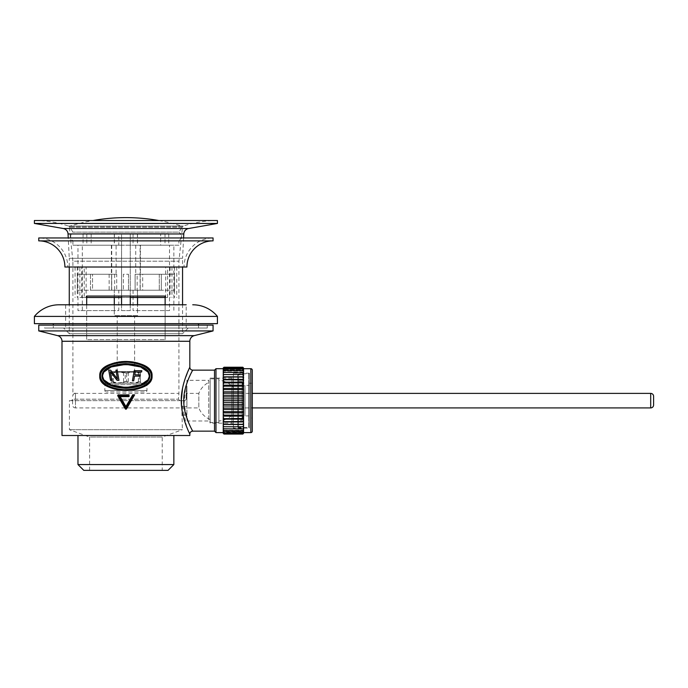 <?xml version="1.0" encoding="UTF-8"?>
<svg xmlns="http://www.w3.org/2000/svg" width="688" height="688" viewBox="0 0 688 688"><rect width="100%" height="100%" fill="white"/><g stroke="black" fill="none" stroke-linecap="round" stroke-linejoin="round"><path stroke-width="0.52" stroke-dasharray="3.44 2.58" d="M243.569 433.337L243.569 431.359L242.847 433.225L223.961 433.225L223.239 432.305L223.239 368.089L223.239 369.946L223.961 369.112L242.847 369.112L243.569 371.124L243.569 368.691L223.239 368.742L223.239 367.968M242.847 433.225L243.569 432.305M243.569 433.216L242.847 433.853L243.569 433.216L243.569 431.359L223.239 431.359L223.239 368.089L223.239 368.742L243.569 368.742L243.569 368.089L243.569 369.146L223.239 369.146L243.569 369.146L242.847 368.08L223.961 368.08L223.239 368.605M243.569 432.7L243.569 432.159L223.239 432.159L223.239 431.359L223.239 432.305M215.972 432.606L215.972 368.691M242.847 433.853L223.961 433.853L223.239 432.554L243.569 432.554L223.239 432.554L223.239 433.337M192.735 431.152L188.693 422.888M188.288 421.899L183.98 405.051L185.528 387.568M186.009 385.83L188.28 379.415M188.727 378.34L192.735 370.144M214.518 431.152L214.518 370.144M189.828 434.059L186.758 427.076M186.715 426.964L181.262 400.648M182.569 388.006L183.223 385.117M183.971 382.33L189.828 367.237M189.828 435.513L61.997 435.513M101.48 381.135L101.927 381.737M107.01 385.994L107.706 386.381M110.63 387.74L111.809 388.187M115.266 389.227L116.358 389.477M120.348 390.148L121.217 390.251M125.551 390.483L126.265 390.483M130.6 390.251L131.477 390.148M135.467 389.477L136.551 389.227M140.017 388.187L141.186 387.748M144.127 386.372L144.807 386.002M149.898 381.737L150.345 381.126M150.345 370.78L149.898 370.178M144.815 365.921L144.119 365.534M141.195 364.167L140.017 363.728M136.559 362.688L135.467 362.438M131.468 361.759L130.608 361.664M126.274 361.432L125.56 361.432M121.226 361.664L120.348 361.768M116.358 362.438L115.274 362.688M111.809 363.728L110.639 364.167M107.698 365.534L107.018 365.913M101.927 370.178L101.48 370.789M117.829 395.927L118.456 394.843L117.743 395.695M133.79 394.843L132.689 394.843L125.913 406.565L120.185 396.649L129.043 396.649L129.043 394.843L118.456 394.843M134.624 394.843L126.36 409.05M126.54 408.835L125.465 409.05M173.849 435.513L77.976 435.513L173.849 435.513M168.035 470.377L83.79 470.377M173.849 464.563L77.976 464.563M162.23 470.377L89.595 470.377L162.23 470.377L162.23 437.052L89.595 437.052L69.411 429.699L69.411 400.648L181.744 400.648L69.411 400.648M89.595 470.377L89.595 437.052L162.23 437.052L182.415 429.699L69.411 429.699L182.415 429.699L181.744 406.462L182.415 415.174L186.921 415.174L186.921 406.462L186.921 415.174M181.744 400.648L181.744 406.462L181.744 400.648L184.874 400.648L71.44 400.648L179.895 400.648L178.45 399.195L179.895 400.648L184.874 400.648L186.362 399.195L186.775 393.39L186.362 399.195L184.874 400.648L186.362 399.195L184.676 400.648L181.744 400.648M210.158 381.814L210.158 419.491L210.158 381.814A20.339 20.339 0 0 0 198.832 393.39L198.832 407.915L198.832 393.39L186.775 393.39L186.775 386.123L186.921 406.462L186.921 386.123M210.158 419.491A20.339 20.339 0 0 1 198.832 407.915L75.474 407.915L75.474 393.39L75.474 407.915A2.907 2.907 0 0 1 72.567 405.008L72.567 399.694L73.238 399.195L178.45 399.195L73.238 399.195L72.567 399.694L72.567 405.008M75.474 393.39A2.907 2.907 0 0 0 72.894 394.955L72.894 261.199L178.932 261.199L72.894 261.199L69.359 227.272A1.453 1.453 0 0 0 68.37 226.042A107.491 107.491 0 0 0 34.4 220.53L217.425 220.53A107.491 107.491 0 0 0 183.455 226.042A1.453 1.453 0 0 0 182.466 227.272L69.359 227.272L182.466 227.272L178.932 261.199L178.932 393.39L178.45 399.195L178.932 393.39L75.474 393.39C74.751 392.659 73.788 393.622 72.567 396.297M137.419 233.585L137.419 245.203L130.273 245.203L130.273 233.585L168.766 233.585L130.273 233.585L130.273 296.064L86.697 296.064L86.697 339.64L165.129 339.64L86.697 339.64L165.129 339.64L86.697 339.64L86.697 296.064L130.273 296.064M86.697 304.784L86.697 333.689L86.697 296.064L165.129 296.064L165.129 339.64L165.129 296.064L165.129 333.689L182.561 333.689L182.561 304.784L69.264 304.784L69.264 333.689L165.129 333.689L69.264 333.689L63.597 328.021L188.228 328.021L63.597 328.021M86.817 233.585L86.817 245.203L121.552 245.203L111.387 245.203L121.552 245.203L121.552 233.585L83.059 233.585L121.552 233.585L121.552 296.064M86.817 245.203L77.976 245.203L77.976 310.589L118.766 310.589L118.766 290.233L142.683 290.233L142.683 274.263L135.106 274.263L135.106 290.233L92.545 290.233L121.552 290.233L114.294 290.233L114.406 310.589L118.766 310.589M133.059 290.233L133.059 310.589L169.497 310.589L169.497 245.203L82.328 245.203L82.328 310.589M169.497 310.589L133.059 310.589M77.976 245.203L72.894 245.203L72.894 240.852L178.932 240.852L178.932 245.203L173.849 245.203L173.849 310.589M169.497 245.203L160.648 245.203L160.648 233.585L91.177 233.585L118.766 233.585L118.766 245.203L116.091 245.203L116.091 274.263L90.489 274.263L90.489 290.233L114.664 290.233L77.323 290.233L114.406 290.233M91.177 233.585L91.177 245.203L82.328 245.203M109.143 274.263L109.143 290.233L118.766 290.233M84.228 297.5L86.12 297.5L86.12 266.996L84.228 266.996L84.228 297.5L167.597 297.5L86.12 297.5M118.766 245.203L116.091 245.203M160.648 233.585L118.766 233.585M133.059 233.585L133.059 245.203M135.734 245.203L135.734 274.263M167.597 297.5L167.597 266.996L165.705 266.996L165.705 297.5M128.475 274.263L128.475 290.233L128.475 274.263L123.35 274.263L123.35 290.233L123.35 274.263L128.475 274.263M109.143 290.233L90.489 290.233L90.489 274.263L116.719 274.263L92.545 274.263L116.719 274.263L116.719 290.233L116.719 274.263L116.091 274.263M137.161 274.263L161.336 274.263L135.106 274.263L137.161 274.263L137.161 290.233L161.336 290.233L142.683 290.233M137.161 290.233L130.273 290.233L135.106 290.233L135.106 274.263L161.336 274.263L161.336 290.233L135.106 290.233L161.336 290.233L161.336 274.263L142.683 274.263M92.545 290.233L90.489 290.233L92.545 290.233L92.545 274.263L92.545 290.233M137.419 290.233L137.419 310.589M114.294 304.784L114.294 315.672A0.722 0.722 -90 0 0 115.016 316.403L136.809 316.403A0.722 0.722 90 0 0 137.531 315.672L114.294 315.672L137.531 315.672L137.531 304.784M137.531 297.5L137.531 290.233M114.294 297.5L114.294 290.233M77.323 290.233L77.323 274.263L111.611 274.263L111.611 290.233L111.611 274.263L77.254 274.263L77.323 290.233M178.932 245.203L130.273 245.203L130.273 310.589L121.552 310.589L121.552 304.784M72.894 245.203L121.552 245.203L121.552 310.589L130.273 310.589L130.273 304.784M174.503 290.233L140.214 290.233L174.571 290.233L174.503 274.263L174.503 290.233M130.273 297.5L130.273 266.996L176.756 266.996L130.273 266.996L130.273 297.5L165.129 297.5M137.419 245.203L140.094 245.203L140.094 290.233M168.766 233.585L168.766 245.203L140.094 245.203M168.766 245.203L165.008 245.203L165.008 233.585M173.849 245.203L165.008 245.203M158.911 220.53A188.839 188.839 0 0 1 182.561 226.326L69.264 226.326L182.561 226.326L178.932 232.131L72.894 232.131L178.932 232.131A5.444 5.444 0 0 1 178.932 240.852L72.894 240.852A5.444 5.444 0 0 1 72.894 232.131L69.264 226.326A188.839 188.839 0 0 1 92.914 220.53M217.425 223.437L34.4 223.437M183.584 237.962L182.561 258.301L69.264 258.301L69.264 267.013L182.561 267.013L182.561 258.301L69.264 258.301L68.241 237.962M188.228 328.021L182.561 333.689L165.129 333.689L165.129 304.784M186.199 328.021L65.627 328.021L186.199 328.021L186.199 304.784L65.627 304.784L65.627 328.021M165.129 333.835L165.129 339.64L165.129 333.835M86.697 333.835L86.697 339.64L86.697 333.835M121.552 266.996L121.552 297.5L121.552 266.996L77.254 266.996L81.76 266.996L81.76 297.5L79.868 297.5L79.868 266.996L75.069 266.996L121.552 266.996M114.406 233.585L114.406 245.203M111.731 245.203L111.731 290.233M114.406 310.589L77.976 310.589M81.76 266.996L79.868 266.996M114.664 274.263L114.664 290.233M81.76 297.5L121.552 297.5M86.697 297.5L79.868 297.5M217.425 316.403L34.4 316.403M217.425 323.661L34.4 323.661M198.54 323.661L53.286 323.661L198.54 323.661M53.286 328.021L198.54 328.021L53.286 328.021L53.286 325.114M198.54 328.021L198.54 325.114M207.26 328.021L44.565 328.021L207.26 328.021L207.26 325.114L44.565 325.114L44.565 328.021M207.26 325.114L44.565 325.114M213.065 325.114L38.76 325.114M213.065 330.928L38.76 330.928M171.957 266.996L171.957 297.5M170.065 266.996L170.065 297.5M140.214 274.263L140.214 290.233L140.214 274.263L174.503 274.263L140.214 274.263M159.281 274.263L159.281 290.233L159.281 274.263M136.809 316.403L115.016 316.403M116.831 316.403L134.994 316.403M117.201 372.182L117.201 316.041L134.624 316.041L134.624 372.182L117.201 372.182L134.624 372.182L135.209 371.597L116.616 371.597L117.201 372.182M116.616 371.597L135.209 371.597M130.281 371.597L135.725 371.597L139.38 373.051L139.38 381.771L135.725 383.216L130.281 383.216L126.626 381.771L126.626 373.051L130.281 371.597L111.387 371.597L135.725 371.597M145.521 383.216L106.305 383.216L145.521 383.216A1.453 1.453 0 0 1 146.974 384.669L104.851 384.669L146.974 384.669L146.974 390.483A1.453 1.453 0 0 1 145.521 391.936L106.305 391.936L145.521 391.936M130.281 383.216L135.725 383.216M106.305 383.216A1.453 1.453 0 0 0 104.851 384.669L104.851 390.483A1.453 1.453 0 0 0 106.305 391.936M139.38 381.771L140.438 381.771L140.438 383.216L140.438 381.771L138.408 381.771L138.408 373.051C135.037 371.572 131.657 371.572 128.286 373.051L123.539 373.051C120.168 371.572 116.788 371.572 113.417 373.051L111.387 373.051L111.387 371.597L111.387 383.216L111.387 373.051L116.1 371.597M116.1 383.216L111.387 381.771L113.417 381.771C116.788 383.25 120.168 383.25 123.539 381.771L128.286 381.771C131.657 383.25 135.037 383.25 138.408 381.771M121.544 371.597L125.199 373.051L125.199 381.771L121.544 383.216M112.445 381.771L112.445 373.051M125.199 381.771L126.626 381.771M126.626 373.051L125.199 373.051M138.408 373.051L140.438 373.051L140.438 371.597L140.438 373.051L139.38 373.051M140.438 381.771L140.438 373.051L140.438 381.771M128.286 381.771L128.286 373.051M123.539 381.771L123.539 373.051M113.417 381.771L113.417 373.051M165.705 266.996L86.12 266.996M167.597 266.996L84.228 266.996M160.648 245.203L91.177 245.203M186.147 394.843L186.147 399.195L186.147 394.843C186.835 383.594 186.835 383.594 186.147 394.843C186.835 383.594 186.835 383.594 186.147 394.843L186.921 394.843L186.147 394.843M186.921 380.318L186.921 420.987L186.921 380.318L208.713 380.318L208.713 420.987L186.921 420.987M218.879 422.441L210.158 422.441L210.158 378.864L208.713 380.318L208.713 420.987L210.158 422.441L210.158 378.864L210.158 422.441L210.158 378.864L218.879 378.864L218.879 422.441L218.879 378.864M210.158 378.133L210.158 423.163L210.158 378.133L231.951 378.133L231.951 423.163L231.951 378.133L233.404 376.68L233.404 424.616L233.404 376.68M233.404 424.616L231.951 423.163L210.158 423.163M233.404 428.108L233.404 373.197L233.404 428.108L249.383 428.108L249.383 373.197L233.404 373.197M249.383 428.108L249.383 373.197M249.383 374.504L249.383 426.801L249.383 374.504A0.722 0.722 0 0 0 248.652 373.782L238.487 373.782L238.487 427.523L238.487 373.782A0.722 0.722 0 0 0 237.764 374.504L237.764 426.801A0.722 0.722 0 0 0 238.487 427.523L248.652 427.523A0.722 0.722 0 0 0 249.383 426.801M237.764 426.801L237.764 374.504M237.764 420.987L237.764 380.318L237.764 420.987A0.722 0.722 0 0 1 238.487 420.256L242.116 420.256L242.116 381.04L242.116 420.256M242.116 381.04L238.487 381.04L238.487 420.256L238.487 381.04A0.722 0.722 0 0 1 237.764 380.318M242.116 418.811L242.116 382.494L242.116 418.811A2.907 2.907 180 0 1 245.023 415.905L248.652 415.905L248.652 385.4L248.652 415.905A0.722 0.722 0 0 1 249.383 416.627L249.383 384.669A0.722 0.722 0 0 1 248.652 385.4L245.023 385.4A2.907 2.907 0 0 1 242.116 382.494M249.383 384.669L249.383 416.627M249.383 418.08L249.383 383.216L249.383 418.08L252.29 418.08L252.29 383.216L249.383 383.216M233.404 407.915L252.29 407.915L252.29 393.39L233.404 393.39L233.404 407.915L233.404 393.39M243.569 425.648L243.569 424.479L242.847 426.775L243.569 426.741L223.239 426.715L223.239 428.779L243.569 428.624L243.569 426.715L242.847 428.942L223.239 428.624L223.239 430.464L243.569 430.172L243.569 428.624L242.847 430.748L243.569 430.172L223.239 430.172L223.239 431.78L243.569 431.359L243.569 430.172L242.847 432.184L243.569 431.78L243.569 368.089L242.847 367.452L223.961 367.452L223.239 368.089M243.569 401.534L243.569 399.771L242.847 400.648L243.569 401.534L243.569 403.435L242.847 404.389L243.569 405.18L243.569 407.064L242.847 408.087L243.569 408.775L243.569 410.607L242.847 411.682L243.569 412.275L242.847 415.148L243.569 415.621L242.847 418.424L243.569 418.777L242.847 421.477L243.569 421.71L243.569 423.129L242.847 424.272L243.569 424.479L243.569 371.124L223.239 371.124L223.961 370.548L242.847 370.548L243.569 372.681L223.239 372.681L242.847 372.363L243.569 374.59L223.239 374.59L223.239 372.518M242.847 367.452L243.569 368.286M223.239 368.286L223.961 367.452M242.847 368.08L243.569 369.946L223.239 369.946L243.569 369.946L242.847 369.112M223.239 368.992L223.961 368.08M223.239 369.525L223.239 371.124L243.569 371.124L242.847 370.548M223.239 370.101L223.961 369.112M223.239 370.832L223.239 372.681L242.847 372.363M223.239 371.597L223.961 370.548M223.239 373.455L223.961 372.363M242.847 374.53L243.569 375.657L243.569 374.556L223.239 374.556L223.239 376.929L242.847 377.024L243.569 378.168L243.569 379.355L223.239 379.355L223.961 379.819L242.847 379.819L243.569 382.158L223.239 382.519L242.847 382.872L243.569 385.194L223.239 385.194L223.239 385.684L223.961 386.157L242.847 386.157L243.569 388.419L223.239 388.419L223.239 389.03L223.961 389.614L242.847 389.614L243.569 391.807L223.239 391.807L223.239 392.521L223.961 393.218L242.847 393.218L243.569 395.299L223.239 395.299L223.239 392.521M243.569 375.657L243.569 376.826L223.239 376.826M223.239 375.657L223.961 374.53M243.569 376.826L242.847 377.024M223.239 376.929L223.239 379.355M223.239 378.168L223.961 377.024M243.569 379.355L242.847 379.819M223.239 379.595L223.239 382.158M223.239 380.971L223.961 379.819M243.569 382.158L242.847 382.872M223.239 382.519L223.239 385.194M223.239 384.016L223.961 382.872M243.569 385.194L242.847 386.157M223.239 385.684L223.239 388.419M223.239 387.267L223.961 386.157M243.569 388.419L242.847 389.614M223.239 389.03L223.239 391.807M223.239 390.689L223.961 389.614M243.569 391.807L242.847 393.218M223.239 394.241L223.961 393.218M242.847 396.907L243.569 397.87L243.569 396.116L242.847 396.907L223.961 396.907L223.239 395.299M243.569 396.116L243.569 395.299M223.239 396.116L223.239 398.859L243.569 398.859L243.569 397.87M223.239 397.87L223.961 396.907M242.847 400.648L223.961 400.648L223.239 398.859M243.569 399.771L243.569 398.859M223.239 399.771L223.239 403.435L223.961 404.389L242.847 404.389M243.569 402.446L223.239 402.446M223.239 401.534L223.961 400.648M223.239 403.435L223.239 407.064L223.961 408.087L242.847 408.087M243.569 406.006L223.239 406.006M223.239 405.18L223.961 404.389M223.239 407.064L223.239 410.607L223.961 411.682L242.847 411.682M243.569 409.498L223.239 409.498M223.239 408.775L223.961 408.087M223.239 410.607L223.239 414.03L223.961 415.148L242.847 415.148M243.569 412.877L223.239 412.877M223.239 412.275L223.961 411.682M223.239 414.03L223.239 417.289L223.961 418.424L242.847 418.424M243.569 416.111L223.239 416.111M223.239 415.621L223.961 415.148M223.239 417.289L223.239 420.334L223.961 421.477L242.847 421.477M243.569 419.147L223.239 419.147M223.239 418.777L223.961 418.424M223.239 420.334L223.239 423.129L223.961 424.272L242.847 424.272M243.569 421.942L223.239 421.942M223.239 421.71L223.961 421.477M223.239 423.129L223.239 425.648L223.961 426.775L242.847 426.775M243.569 424.479L223.239 424.479M223.239 424.376L223.961 424.272M243.569 426.715L223.239 426.741L223.239 425.648M223.239 426.741L223.961 426.775M242.847 428.942L223.961 428.942L223.239 427.85M223.239 428.779L223.961 428.942M242.847 430.748L223.961 430.748L223.239 429.708M223.239 430.464L223.961 430.748M242.847 432.184L223.961 432.184L223.239 431.195M223.239 431.78L223.961 432.184M243.569 431.78L243.569 431.195M243.569 430.464L243.569 429.708M243.569 428.779L243.569 427.85M243.569 424.376L243.569 423.129M243.569 421.71L243.569 420.334M243.569 418.777L243.569 417.289M243.569 415.621L243.569 414.03M243.569 412.275L243.569 410.607M243.569 408.775L243.569 407.064M243.569 405.18L243.569 403.435M243.569 394.241L243.569 392.521M243.569 390.689L243.569 389.03M243.569 387.267L243.569 385.684M243.569 384.016L243.569 382.519M243.569 380.971L243.569 379.595M243.569 378.168L243.569 376.929M243.569 373.455L243.569 372.518M243.569 371.597L243.569 370.832M243.569 370.101L243.569 369.525M243.569 374.556L223.239 374.59M243.569 433.019L243.569 432.159L223.239 432.159L223.239 433.019M223.239 433.216L223.961 433.853M223.239 432.7L223.961 433.225M218.879 380.344L218.879 420.961L218.879 380.344A20.339 20.339 0 0 1 233.404 387.576L233.404 413.72A20.339 20.339 0 0 1 218.879 420.961M233.404 387.576L233.404 413.72M653.6 396.297L653.6 405.008M104.198 380.094L102.675 375.958L104.198 371.821M147.628 371.821L149.15 375.958L147.628 380.094M133.687 380.86L132.414 380.86L134.203 370.694L141.831 370.694L141.599 371.993L135.252 371.993L134.753 374.805L140.257 374.805L140.034 376.104L134.521 376.104L133.687 380.86M117.201 370.144L115.928 370.144L117.493 379.019L110.63 370.144L108.721 370.144L110.519 380.318L111.791 380.318L110.261 371.658L117.08 380.318L118.99 380.318L117.201 370.144M213.065 240.869L38.76 240.869M213.065 237.962L38.76 237.962M40.214 237.962L211.612 237.962L40.214 237.962A29.094 29.094 0 0 1 67.811 267.013M211.612 237.962A29.094 29.094 0 0 0 184.014 267.013M186.921 267.013L64.904 267.013M61.997 341.274L189.828 341.274M68.37 226.042L183.455 226.042L68.37 226.042M63.244 228.519L188.581 228.519M68.043 233.954L183.782 233.954M57.594 335.641L194.231 335.641M104.851 390.483L146.974 390.483L104.851 390.483M186.921 406.462L181.744 406.462L186.921 406.462M248.652 427.523L248.652 373.782L248.652 427.523M245.023 415.905L245.023 385.4L245.023 415.905M250.836 432.606L250.836 368.691M650.693 393.39L650.693 407.915M72.567 399.522L71.44 400.648M137.531 233.585L137.531 245.203M114.294 233.585L114.294 245.203M111.387 245.203L111.387 274.263M77.254 266.996L77.254 274.263M77.254 290.233L77.254 297.5M75.069 266.996L75.069 297.5M83.059 233.585L83.059 245.203M140.438 245.203L140.438 274.263M174.571 266.996L174.571 274.263M174.571 290.233L174.571 297.5M176.756 266.996L176.756 297.5"/><path stroke-width="1.03" d="M223.239 368.691L215.972 368.691L215.972 432.606L223.239 432.606M243.569 433.019L242.847 434.059L243.569 433.32L242.847 434.059L223.961 434.059L223.239 433.337L223.961 433.853L242.847 433.853L243.569 433.019L242.847 433.225L243.569 432.305L243.569 431.78L242.847 432.184L243.569 431.195L243.569 430.464L242.847 430.748L243.569 429.708L243.569 428.779L242.847 428.942L243.569 427.85L243.569 426.741L242.847 426.775L243.569 425.648L243.569 424.376L242.847 424.272L243.569 423.129L243.569 421.71L242.847 421.477L243.569 420.334L243.569 418.777L242.847 418.424L243.569 417.289L243.569 415.621L242.847 415.148L243.569 414.03L243.569 412.275L242.847 411.682L243.569 410.607L243.569 408.775L242.847 408.087L243.569 406.006L223.239 406.006L223.239 368.605L223.961 368.08L223.239 368.992M223.961 434.059L223.239 433.32L223.961 434.059M243.569 433.216L242.847 433.853M223.239 433.216L223.239 406.006M215.972 432.606L214.518 431.152L192.735 431.152C193.466 432.477 183.739 416.343 183.791 401.637C182.931 386.527 193.457 368.716 192.735 370.144L214.518 370.144L214.518 431.152M215.972 368.691L214.518 370.144M188.693 422.888L188.288 421.899M185.528 387.568L186.009 385.83M188.28 379.415L188.727 378.34M181.262 400.648L182.569 388.006M183.223 385.117L183.971 382.33M57.594 335.641L38.76 330.928L213.065 330.928L194.231 335.641L57.594 335.641A5.814 5.814 0 0 1 61.997 341.274L61.997 435.513L189.828 435.513L189.828 434.059A2.907 2.907 140.5 0 1 192.735 431.152M189.828 434.059C190.576 435.418 181.426 418.734 181.271 401.766C180.609 384.274 190.593 365.741 189.828 367.237L189.828 341.274L61.997 341.274M101.48 370.789L99.769 375.958L101.48 381.135M101.927 381.737L107.01 385.994M107.706 386.381L110.63 387.74M111.809 388.187L115.266 389.227M116.358 389.477L120.348 390.148M121.217 390.251L125.551 390.483M126.265 390.483L130.6 390.251M131.477 390.148L135.467 389.477M136.551 389.227L140.017 388.187M141.186 387.748L144.127 386.372M144.807 386.002L149.898 381.737M150.345 381.126L152.057 375.958L150.345 370.78M149.898 370.178L144.815 365.921M144.119 365.534L141.195 364.167M140.017 363.728L136.559 362.688M135.467 362.438L131.468 361.759M130.608 361.664L126.274 361.432M125.56 361.432L121.226 361.664M120.348 361.768L116.358 362.438M115.274 362.688L111.809 363.728M110.639 364.167L107.698 365.534M107.018 365.913L101.927 370.178M117.829 395.927L118.456 394.843L125.913 408.474L133.79 394.843L125.913 408.018L125.913 406.565L120.185 396.649L129.043 396.649L129.043 395.566L117.829 395.927L118.456 394.843A0.722 0.722 0 0 0 117.829 395.927L118.456 394.843A0.722 0.722 0 0 0 117.829 395.927L125.285 408.835L117.829 395.927M118.087 394.938L129.043 394.843L129.043 395.566M134.624 394.843L133.79 394.843L134.624 394.843L126.54 408.835L125.285 408.835A0.722 0.722 0 0 0 126.54 408.835M77.976 435.513L77.976 464.563L173.849 464.563L173.849 435.513M77.976 464.563L83.79 470.377L168.035 470.377L173.849 464.563M137.531 304.784L137.531 297.5M114.294 304.784L114.294 297.5M130.273 304.784L130.273 296.064M217.425 220.53L34.4 220.53L34.4 223.437L217.425 223.437L217.425 220.53M217.425 223.437L188.581 228.519L63.244 228.519L34.4 223.437M63.244 228.519A5.814 5.814 0 0 1 68.043 233.954L68.241 237.962M188.581 228.519A5.814 5.814 0 0 0 183.782 233.954L68.043 233.954M183.584 237.962L183.782 233.954M65.627 304.784L69.264 304.784L69.264 267.013L184.014 267.013L182.561 267.013L182.561 304.784L186.199 304.784L59.091 304.784L186.199 304.784M165.129 304.784L165.129 296.064L86.697 296.064L86.697 304.784M121.552 304.784L121.552 296.064M121.552 297.5L86.697 297.5M34.4 316.403L34.4 323.661L217.425 323.661L217.425 316.403L34.4 316.403A32.044 32.044 0 0 1 59.091 304.784M217.425 316.403A32.044 32.044 0 0 0 192.735 304.784M53.286 325.114L53.286 323.661M198.54 325.114L198.54 323.661M213.065 330.928L213.065 325.114L38.76 325.114L38.76 330.928M194.231 335.641A5.814 5.814 0 0 0 189.828 341.274M92.914 220.53A188.839 188.839 0 0 1 158.911 220.53M165.129 297.5L130.273 297.5M252.29 418.08L252.29 370.144L252.29 431.152L252.29 407.915L650.693 407.915A2.907 2.907 180 0 0 653.6 405.008L653.6 396.297A2.907 2.907 0 0 0 650.693 393.39L252.29 393.39L252.29 383.216M252.29 431.152A1.453 1.453 0 0 1 250.836 432.606L243.569 432.606M252.29 370.144A1.453 1.453 0 0 0 250.836 368.691L250.836 432.606M243.569 368.691L250.836 368.691M242.847 367.452L223.961 367.452L223.239 368.089L223.961 367.237L223.239 367.977L223.961 367.237L242.847 367.237L243.569 368.089M223.239 368.089L223.239 368.605M223.961 367.452L223.239 368.286M243.569 368.286L243.569 368.992L242.847 368.08L243.569 368.605M242.847 368.08L223.961 368.08M243.569 399.771L243.569 401.534L242.847 400.648L243.569 399.771L243.569 397.87L242.847 396.907L243.569 396.116L243.569 394.241L242.847 393.218L243.569 392.521L243.569 390.689L242.847 389.614L243.569 389.03L242.847 386.157L243.569 385.684L242.847 382.872L243.569 382.519L242.847 379.819L243.569 379.595L242.847 377.024L243.569 376.929L242.847 374.53L243.569 374.556L242.847 372.363L243.569 372.518L243.569 371.597L242.847 370.548L243.569 370.832L243.569 370.101L242.847 369.112L243.569 369.525L243.569 368.992M242.847 369.112L223.961 369.112L223.239 370.101M223.239 369.525L223.961 369.112M243.569 369.525L243.569 370.101M242.847 370.548L223.961 370.548L223.239 371.597M223.239 370.832L223.961 370.548M243.569 370.832L243.569 371.597M242.847 372.363L223.961 372.363L223.239 373.455M223.239 372.518L223.961 372.363M243.569 372.518L243.569 373.455M242.847 374.53L223.961 374.53L223.239 375.657M223.239 374.556L223.961 374.53M243.569 376.826L223.239 376.826M243.569 374.556L243.569 375.657M242.847 377.024L223.961 377.024L223.239 378.168M223.239 376.929L223.961 377.024M243.569 379.355L223.239 379.355M243.569 376.929L243.569 378.168M242.847 379.819L223.961 379.819L223.239 380.971M223.239 379.595L223.961 379.819M243.569 382.158L223.239 382.158M243.569 379.595L243.569 380.971M242.847 382.872L223.961 382.872L223.239 384.016M223.239 382.519L223.961 382.872M243.569 385.194L223.239 385.194M243.569 382.519L243.569 384.016M242.847 386.157L223.961 386.157L223.239 387.267M223.239 385.684L223.961 386.157M243.569 388.419L223.239 388.419M243.569 385.684L243.569 387.267M242.847 389.614L223.961 389.614L223.239 390.689M223.239 389.03L223.961 389.614M243.569 391.807L223.239 391.807M243.569 389.03L243.569 390.689M242.847 393.218L223.961 393.218L223.239 394.241M223.239 392.521L223.961 393.218M243.569 395.299L223.239 395.299M243.569 392.521L243.569 394.241M242.847 396.907L223.961 396.907L223.239 397.87M223.239 396.116L223.961 396.907M243.569 398.859L223.239 398.859M243.569 396.116L243.569 397.87M242.847 400.648L223.961 400.648L223.239 401.534M223.239 399.771L223.961 400.648M243.569 401.534L243.569 402.446L223.239 402.446M243.569 403.435L243.569 405.18L242.847 404.389L243.569 402.446M242.847 404.389L223.961 404.389L223.239 405.18M223.239 403.435L223.961 404.389M243.569 405.18L243.569 406.006M242.847 408.087L223.961 408.087L223.239 408.775M223.239 407.064L223.961 408.087M243.569 409.498L223.239 409.498M243.569 407.064L243.569 408.775M242.847 411.682L223.961 411.682L223.239 412.275M223.239 410.607L223.961 411.682M243.569 412.877L223.239 412.877M243.569 410.607L243.569 412.275M242.847 415.148L223.961 415.148L223.239 415.621M223.239 414.03L223.961 415.148M243.569 416.111L223.239 416.111M243.569 414.03L243.569 415.621M242.847 418.424L223.239 418.777M223.239 417.289L223.961 418.424M243.569 419.147L223.239 419.147M243.569 417.289L243.569 418.777M242.847 421.477L223.239 421.71M223.239 420.334L223.961 421.477M243.569 421.942L223.239 421.942M243.569 420.334L243.569 421.71M242.847 424.272L223.239 424.376M223.239 423.129L223.961 424.272M243.569 424.479L223.239 424.479M243.569 423.129L243.569 424.376M242.847 426.775L223.239 426.741M223.239 425.648L223.961 426.775M243.569 425.648L243.569 426.741M242.847 428.942L223.239 428.779M223.239 427.85L223.961 428.942M243.569 427.85L243.569 428.779M242.847 430.748L223.239 430.464M223.239 429.708L223.961 430.748M243.569 429.708L243.569 430.464M242.847 432.184L223.239 431.78M223.239 431.195L223.961 432.184M243.569 431.195L243.569 431.78M242.847 433.225L223.961 433.225L223.239 432.7M223.239 432.305L223.961 433.225M223.239 433.019L223.961 433.853M152.057 375.958C153.673 357.218 98.152 357.218 99.769 375.958C98.152 394.697 153.673 394.697 152.057 375.958L151.334 375.958C151.549 372.414 147.868 363.797 127.529 362.189C105.238 362.438 99.906 372.268 100.491 375.958C100.276 379.501 103.957 388.118 124.296 389.726C146.587 389.477 151.919 379.638 151.334 375.958M101.944 375.958C101.867 372.767 104.662 364.726 125.895 363.608C147.163 364.709 149.975 372.784 149.881 375.958C149.958 379.148 147.163 387.189 125.93 388.307C104.662 387.206 101.85 379.131 101.944 375.958L102.675 375.958C101.231 360.968 150.595 360.968 149.15 375.958C150.595 390.947 101.231 390.947 102.675 375.958M104.198 371.821L111.25 366.945L125.921 364.339L140.584 366.945L147.628 371.821M147.628 380.094L140.576 384.97L125.913 387.576L111.241 384.97L104.198 380.094M133.687 380.86L134.521 376.104L140.034 376.104L140.257 374.805L134.753 374.805L135.252 371.993L141.599 371.993L141.831 370.694L134.203 370.694L132.414 380.86L133.687 380.86M115.928 370.144L117.493 379.019L110.63 370.144L108.721 370.144L110.519 380.318L111.791 380.318L110.261 371.658L117.08 380.318L118.99 380.318L117.201 370.144L115.928 370.144M125.913 406.565L132.689 394.843L133.524 394.843M125.913 408.018L118.929 395.927L120.185 396.649M213.065 237.962L38.76 237.962L38.76 240.869L213.065 240.869L213.065 237.962M213.065 240.869A26.144 26.144 0 0 0 186.921 267.013L64.904 267.013A26.144 26.144 0 0 0 38.76 240.869M189.828 367.237A2.907 2.907 39.4 0 0 192.735 370.144M650.693 407.915L650.693 393.39M100.491 375.958L99.769 375.958M149.881 375.958L149.15 375.958M118.929 395.927L129.043 395.927"/></g></svg>
